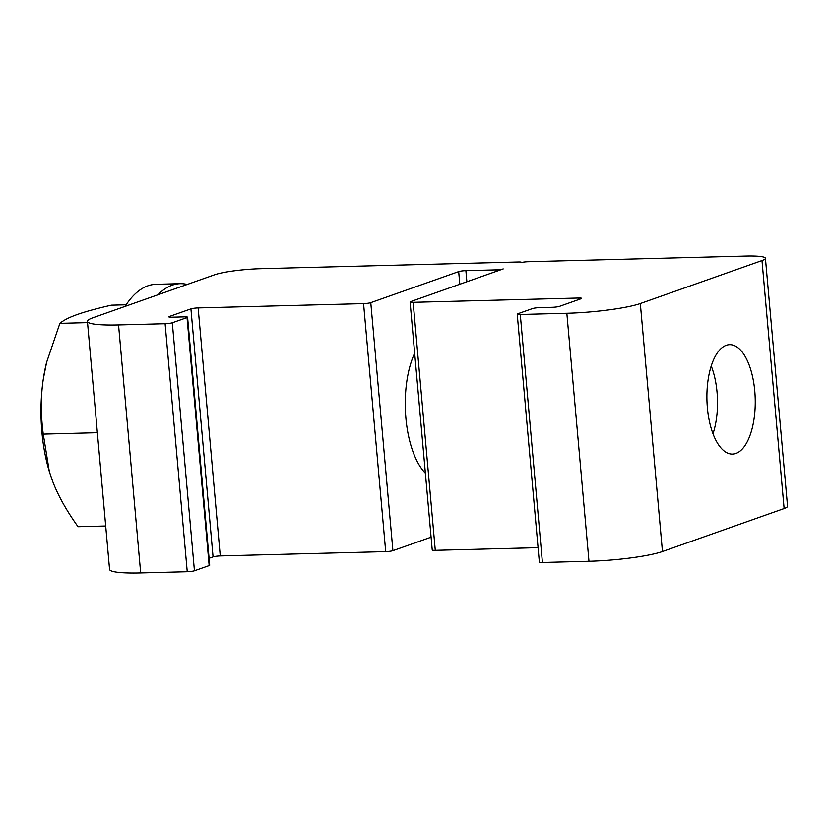 <?xml version="1.0" encoding="UTF-8"?>
<svg xmlns="http://www.w3.org/2000/svg" width="829" height="829" viewBox="0 0 829 829"><rect width="100%" height="100%" fill="white"/><g stroke="black" fill="none" stroke-linecap="round" stroke-linejoin="round"><path stroke-width="1.24" d="M87.428 321.403L109.563 569.409A55.253 7.026 -5.1 0 0 140.681 572.943L118.547 324.937A55.253 7.026 174.9 0 1 87.428 321.403A55.253 7.026 174.9 0 1 92.889 317.776L214.556 274.793A34.673 4.404 174.9 0 1 260.658 268.689L518.343 261.985A5.42 0.684 174.9 0 1 521.389 262.327A5.42 0.684 174.9 0 1 520.861 262.679A5.42 0.684 174.9 0 1 528.063 261.726L745.893 256.057A34.673 4.404 174.9 0 1 765.416 258.275A34.673 4.404 174.9 0 1 761.986 260.555L640.32 303.538A55.253 7.026 174.9 0 1 566.839 313.269L520.28 314.481A5.42 0.684 174.9 0 1 517.223 314.139A5.42 0.684 174.9 0 1 517.762 313.776L532.487 308.585A5.42 0.684 174.9 0 1 539.689 307.621L552.321 307.3A5.42 0.684 -5.1 0 0 559.534 306.347L581.098 298.72A5.42 0.684 -5.1 0 0 581.637 298.367A5.42 0.684 -5.1 0 0 578.58 298.025L413.143 302.326A5.42 0.684 174.9 0 1 410.096 301.984A5.42 0.684 174.9 0 1 410.635 301.621L503.224 268.907A5.42 0.684 174.9 0 1 496.022 269.871L496.156 271.404M209.084 558.29L213.063 556.881A5.42 0.684 174.9 0 1 220.265 555.927L385.703 551.617A5.42 0.684 -5.1 0 0 392.915 550.663L431.09 537.182M209.167 565.575A5.42 0.684 -5.1 0 0 209.706 565.223L187.572 317.217A5.42 0.684 174.9 0 1 187.033 317.569L209.167 565.575L194.442 570.777L172.308 322.771A5.42 0.684 174.9 0 1 165.106 323.724L187.24 571.73A5.42 0.684 -5.1 0 0 194.442 570.777M140.681 572.943L187.24 571.73M466.882 281.756L465.888 270.648A5.42 0.684 -5.1 0 0 458.686 271.601L459.815 284.243M465.888 270.648L496.022 269.871M220.265 555.927L198.141 307.922A5.42 0.684 -5.1 0 0 190.929 308.875L213.063 556.881M198.141 307.922L363.568 303.621L385.703 551.617M392.915 550.663L370.781 302.658A5.42 0.684 174.9 0 1 363.568 303.621M370.781 302.658L458.686 271.601M425.37 473.193A72.859 32.134 -91.5 0 1 405.899 418.168A72.859 32.134 -91.5 0 1 414.666 353.164M169.417 317.103L169.365 316.491A5.42 0.684 -5.1 0 0 168.826 316.854A5.42 0.684 -5.1 0 0 171.883 317.196L184.515 316.865A5.42 0.684 174.9 0 1 187.572 317.217M169.365 316.491L190.929 308.875M118.547 324.937L165.106 323.724M172.308 322.771L187.033 317.569M157.904 294.813A130.008 57.336 -91.5 0 1 180.256 283.663A130.008 57.336 -91.5 0 1 187.24 284.451M125.065 306.409A130.008 57.336 -91.5 0 1 155.956 284.306L180.256 283.663M538.073 547.658L435.277 550.332L413.143 302.326M410.096 301.984L432.23 549.979A5.42 0.684 -5.1 0 0 435.277 550.332M517.223 314.139L539.358 562.135A5.42 0.684 -5.1 0 0 542.415 562.487L520.28 314.481M566.839 313.269L588.973 561.274L542.415 562.487M588.973 561.274A55.253 7.026 -5.1 0 0 662.454 551.534L640.32 303.538M761.986 260.555L784.12 508.55A34.673 4.404 -5.1 0 0 787.55 506.281L765.416 258.275M707.375 407.754A54.745 24.145 -91.5 0 1 729.644 344.657A54.745 24.145 -91.5 0 1 754.763 391.019A54.745 24.145 -91.5 0 1 732.494 454.105A54.745 24.145 -91.5 0 1 707.375 407.754M784.12 508.55L662.454 551.534M711.241 365.993A53.377 23.544 -91.5 0 1 713.002 433.764M49.274 471.359A102.92 45.388 -91.5 0 1 49.212 471.173A102.92 45.388 -91.5 0 1 43.326 378.946C40.694 396.055 40.673 414.448 43.253 434.116L49.315 471.525L52.393 480.633C57.709 494.934 66.258 510.291 78.04 526.716L105.687 526M126.122 304.792L111.324 305.176C96.558 308.575 85.242 311.673 77.356 314.481C69.356 317.289 63.532 320.243 59.885 323.351L46.6 362.346L43.326 378.946A102.92 45.388 -91.5 0 1 46.403 363.154L46.6 362.346M87.532 322.626L59.885 323.351M97.356 432.707L43.253 434.116M578.58 298.025L578.715 299.559M424.614 472.385L425.298 472.364"/></g></svg>

